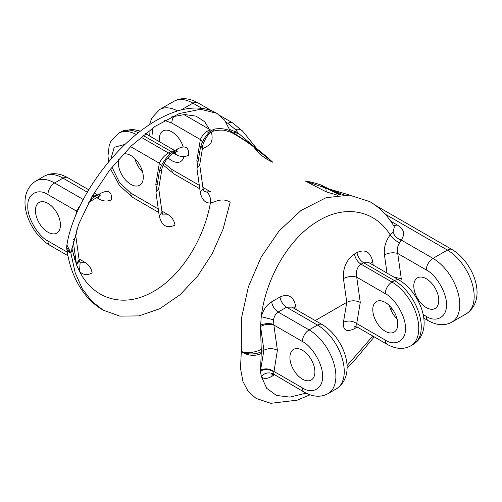 <?xml version="1.0" encoding="UTF-8"?>
<svg xmlns="http://www.w3.org/2000/svg" width="502" height="502" viewBox="0 0 502 502"><rect width="100%" height="100%" fill="white"/><g stroke="black" fill="none" stroke-linecap="round" stroke-linejoin="round"><path stroke-width="0.75" d="M357.223 327.053L354.462 328.647C346.518 332.531 342.841 330.41 343.431 322.278L346.769 302.348C351.237 300.271 355.736 300.29 360.267 302.411L356.721 323.564L357.016 326.934L387.237 344.385A9.469 5.466 -60 0 1 385.272 340.049C395.256 346.807 406.231 340.475 405.365 328.446C406.225 317.421 395.256 298.414 385.272 293.651A9.469 5.466 -60 0 1 391.968 282.055L394.478 280.605A37.882 21.868 60 0 1 419.226 313.982A37.882 21.868 60 0 1 413.422 344.341L410.912 345.79A37.882 21.868 -120 0 0 416.716 315.432A37.882 21.868 -120 0 0 391.968 282.055L361.057 264.209C357.179 266.913 355.736 271.237 356.721 277.167C352.322 275.899 347.892 276.37 343.431 278.572C342.835 267.792 346.512 259.603 354.462 254.012C355.328 258.474 357.524 261.875 361.057 264.209L363.567 262.759L394.478 280.605A9.469 5.466 -60 0 1 399.216 280.135C420.193 292.384 435.278 329.814 413.422 344.341M389.383 305.599A17.664 10.197 -120 0 0 397.069 318.921M385.272 331.276A17.664 10.197 60 0 1 373.733 315.708A17.664 10.197 60 0 1 376.437 301.551A17.664 10.197 60 0 1 394.108 311.748A17.664 10.197 60 0 1 394.108 332.148A17.664 10.197 60 0 1 385.272 331.276M274.356 374.9L271.595 376.494C266.681 379.198 263.236 379.123 261.253 376.268L260.431 371.097L263.901 350.195C268.369 348.112 272.868 348.131 277.399 350.252L273.59 374.128L304.369 392.225A9.469 5.466 -60 0 1 302.405 387.889C312.388 394.654 323.357 388.316 322.491 376.293C323.357 365.268 312.388 346.261 302.405 341.498A9.469 5.466 -60 0 1 309.1 329.896L317.471 325.064A9.469 5.466 -60 0 1 322.209 324.593C343.18 336.842 358.271 374.272 336.409 388.799A37.882 21.868 -120 0 0 342.22 358.447A37.882 21.868 -120 0 0 317.471 325.064L286.56 307.218L278.19 312.049C275.774 313.512 274.236 316.091 273.59 319.793L273.854 325.014C269.455 323.746 265.018 324.21 260.563 326.413L261.253 316.674C263.236 309.816 266.681 304.877 271.595 301.853L279.965 297.021C288.173 293.287 293.425 296.318 295.722 306.113L296.205 309.583M302.405 379.117A17.664 10.197 60 0 1 290.865 363.548A17.664 10.197 60 0 1 293.57 349.392A17.664 10.197 60 0 1 311.24 359.595A17.664 10.197 60 0 1 311.24 379.989A17.664 10.197 60 0 1 302.405 379.117M130.815 146.364A9.469 5.466 120 0 0 130.809 146.741L130.57 146.603M125.048 144.388L114.199 147.299L110.741 159.492M111.984 167.16L119.633 182.759L130.809 193.132A9.469 5.466 120 0 0 132.773 197.468L119.507 185.571L110.528 168.992M123.266 154.083A17.664 10.197 60 0 1 140.227 165.892A17.664 10.197 60 0 1 139.644 185.232A17.664 10.197 60 0 1 130.809 184.359A17.664 10.197 60 0 1 118.805 159.021M134.912 158.682A17.664 10.197 -120 0 0 142.606 172.004M47.941 232.2A17.664 10.197 60 0 1 36.401 216.638A17.664 10.197 60 0 1 39.106 202.482A17.664 10.197 60 0 1 56.776 212.679A17.664 10.197 60 0 1 56.776 233.079A17.664 10.197 60 0 1 47.941 232.2M47.941 194.581C37.957 187.817 26.989 194.155 27.848 206.178C26.989 217.203 37.957 236.21 47.941 240.979A9.469 5.466 120 0 0 49.899 245.309C28.928 233.066 13.836 195.629 35.698 181.109A37.882 21.868 -120 0 1 54.636 182.985A9.469 5.466 120 0 0 47.941 194.581L76.492 211.066L80.326 205.199M173.93 116.213A9.469 5.466 120 0 0 171.822 123.059L164.637 120.442M152.727 128.023L151.861 137.322M164.123 163.232L171.822 169.45A9.469 5.466 120 0 0 173.786 173.786L163.188 165.064M183.983 156.586A17.664 10.197 60 0 1 180.657 161.556A17.664 10.197 60 0 1 171.822 160.678A17.664 10.197 60 0 1 168.026 157.804M159.536 141.759A17.664 10.197 60 0 1 162.993 130.953A17.664 10.197 60 0 1 183.236 146.986M202.337 149.038L208.449 145.511A17.664 10.197 -120 0 0 211.329 131.976M91.414 197.443L93.918 196L97.733 195.021M88.71 202.35L98.656 196.464L98.254 198.497C102.659 201.358 107.089 201.785 111.544 199.783C112.053 191.557 108.376 189.43 100.513 193.414L98.656 196.464L100.293 195.742M161.462 165.654L159.36 163.219C161.305 158.983 164.323 155.57 168.415 152.984L140.974 137.14M170.41 153.788L168.415 152.984L170.931 151.535L174.74 150.562M159.26 172.236L162.002 168.653L158.619 188.852L155.921 192.166L159.26 172.236C160.533 164.098 168.107 154.409 175.01 150.405L173.152 153.455L175.662 152.006L175.261 154.039C179.666 156.9 184.096 157.327 188.557 155.325C189.059 147.099 185.382 144.978 177.526 148.956L175.662 152.006L177.3 151.278M197.474 165.271L196.834 160.69L200.373 139.543C201.578 136.669 203.624 133.965 206.504 131.43L210.382 129.855M291.938 307.124L286.56 307.218C283.028 304.883 280.831 301.482 279.965 297.021M369.008 262.69L363.567 262.759C360.034 260.425 357.838 257.024 356.972 252.556C365.18 248.823 370.432 251.853 372.729 261.655L373.218 265.125M426.292 307.594A17.664 10.197 60 0 1 414.746 292.026A17.664 10.197 60 0 1 417.457 277.87A17.664 10.197 60 0 1 435.121 288.066A17.664 10.197 60 0 1 435.121 308.466A17.664 10.197 60 0 1 426.292 307.594M426.292 316.367C436.269 323.125 447.244 316.793 446.378 304.764C447.244 293.739 436.276 274.738 426.292 269.969A9.469 5.466 -60 0 1 432.988 258.373A37.882 21.868 60 0 1 457.73 291.756A37.882 21.868 60 0 1 451.925 322.108C444.885 325.98 436.991 325.509 428.25 320.703A9.469 5.466 -60 0 1 426.292 316.367L423.098 314.522M161.889 211.078L168.415 214.843L163.037 214.944M162.993 214.919L162.039 212.164L158.701 188.369M79.021 258.919L85.547 262.69L80.163 262.784M202.902 187.397L210.382 191.714L206.504 191.952L204.007 191.237M252.286 145.091L252.77 146.22L272.755 162.246C267.503 157.333 260.682 151.617 252.286 145.091L232.282 132.12L233.731 133.777L231.61 132.553L230.167 130.896C225.812 128.788 220.566 128.179 214.436 129.07L210.376 131.085L210.376 132.735C206.203 136.249 202.789 144.018 203.021 144.971L200.273 148.554C201.729 142.035 205.098 136.211 210.376 131.085L204.76 121.766L196.062 116.144L184.686 114.525L171.163 117.022M208.801 132.71L206.504 131.43M171.822 123.059L200.373 139.543L202.475 141.972M156.461 188.947L155.815 184.372L157.076 185.269M196.834 160.69L198.089 161.588M203.021 144.971L199.633 165.171L196.935 168.484L200.273 148.554M75.815 215.113L76.492 211.066L77.264 211.744M90.297 199.432L100.513 193.414M77.151 228.322L75.752 236.699L73.643 239.636M214.436 129.07L213.011 131.223L210.376 132.735M229.671 129.447L236.348 132.089L233.756 132.98M293.488 308.015L295.722 306.113M370.495 263.55L372.729 261.655M393.951 277.091L401.28 278.729L400.878 281.151M390.738 221.225L397.258 224.99C404.141 229.251 405.428 234.246 401.123 239.975L399.554 242.886C397.496 245.898 396.894 249.431 397.741 253.485C393.336 252.217 388.906 252.688 384.444 254.89C383.71 247.618 385.636 240.96 390.236 234.923L393.028 232.181L394.34 226.91C388.096 216.011 379.895 207.571 369.723 201.584L349.373 195.115L326.08 197.706L301.075 210.42L278.968 231.064L261.159 257.149L248.383 286.818L241.368 318.682L241.311 351.456A14.207 6.651 -8 0 0 261.247 349.354L261.58 351.538C258.869 353.088 255.487 353.885 251.427 353.916C249.111 354.268 242.265 352.435 241.311 351.456L240.496 368.355L242.955 381.52L248.308 391.66L256.083 398.419L270.785 403.307L297.215 400.163L310.016 394.823M399.554 242.886C395.752 240.935 392.646 238.281 390.236 234.923C374.561 209.667 343.977 204.107 316.241 222.185C288.361 239.404 265.753 278.66 261.253 316.674L273.59 319.793M385.084 214.09L447.382 250.059A9.469 5.466 -60 0 1 452.12 249.594C472.972 261.875 488.283 298.972 466.32 313.794A37.882 21.868 -120 0 0 472.131 283.442A37.882 21.868 -120 0 0 447.382 250.059L432.988 258.373L401.123 239.975C397.195 238.663 394.497 236.065 393.028 232.181M385.272 340.049L356.721 323.564C352.322 320.703 347.892 320.276 343.431 322.278M389.947 307.494L390.236 306.891L389.765 306.935M302.405 387.889L273.854 371.405C269.448 368.55 265.018 368.117 260.563 370.125M75.833 236.21L79.172 260.011L76.392 263.788L73.223 241.249M79.172 260.011L79.272 260.607L76.586 264.962L76.392 263.788M206.504 191.952C209.667 194.268 210.959 197.97 210.376 203.053C205.098 203.134 201.729 199.539 200.273 192.266L203.059 188.488L204.069 191.275M168.415 214.843C171.948 217.178 174.15 220.579 175.01 225.04C166.946 228.906 161.694 225.875 159.26 215.948L162.039 212.164M85.547 262.69C89.08 265.025 91.282 268.419 92.142 272.887C87.266 275.592 83.05 275.071 79.504 271.337C93.196 298.841 122.607 308.065 150.782 292.923C179.051 278.666 203.611 241.267 210.376 203.053L214.436 201.848C220.566 199.225 225.812 199.369 230.167 202.275L223.076 229.138L212.139 253.824L197.732 275.974L180.086 294.743L159.623 308.78L139.035 315.902L119.89 316.128L103.161 310.136C96.453 306.233 90.561 301.162 85.491 294.931C75.57 282.475 69.351 267.24 66.841 249.224L66.841 249.224A14.207 6.651 172 0 0 70.864 253.052L66.641 247.743L66.898 244.907L70.864 253.052L75.231 272.912L82.29 288.744L91.835 301.319L103.161 310.136M254.269 146.609L256.622 148.454M257.306 149.803L257.633 151.842C261.442 155.821 266.48 159.291 272.755 162.246M235.833 134.203L238.463 133.306L252.531 145.279M260.563 326.413L263.901 350.195L261.58 351.538L261.247 353.383A14.207 9.5 -170.5 0 1 241.311 351.456M343.431 278.572L346.769 302.348L315.225 320.565M397.258 224.99L393.725 225.862M341.128 194.964L320.784 184.893L324.493 187.648C325.622 187.949 326.206 189.367 326.244 191.889L305.216 180.99L323.928 187.472M333.748 190.885L343.801 194.876M71.73 247.944L76.586 264.962L79.504 271.337L80.125 262.759M232.282 132.12L230.167 130.896L224.67 120.179L216.808 113.301L200.687 109.267L179.17 113.577L155.187 126.322L131.26 145.931L109.819 169.902L91.922 196.558L78.5 224.658L70.864 253.052M323.313 187.284L327.982 189.053L339.791 195.052M320.784 184.893C315.363 183.105 310.173 181.799 305.216 180.99M136.255 134.454A37.882 21.868 -120 0 0 118.566 133.262L121.076 131.813A37.882 21.868 60 0 1 138.332 132.779M143.032 135.427L172.355 152.181M336.409 388.799L328.044 393.631A37.882 21.868 -120 0 0 333.849 363.279A37.882 21.868 -120 0 0 309.1 329.896L278.19 312.049C274.707 309.759 272.511 306.358 271.595 301.853M44.069 176.271C51.173 172.406 59.067 172.876 67.745 177.683A9.469 5.466 120 0 0 63.007 178.147A37.882 21.868 -120 0 0 44.069 176.271L35.698 181.109M87.335 192.197L63.007 178.147L54.636 182.985L83.244 199.501M173.981 101.272C180.952 97.394 188.846 97.865 197.656 102.678A9.469 5.466 120 0 0 192.919 103.148A37.882 21.868 -120 0 0 173.981 101.272L159.58 109.58A37.882 21.868 60 0 1 177.601 110.948M92.663 195.272L95.085 196.552M96.691 197.6L98.254 198.497M155.815 184.372L159.36 163.219L130.809 146.741M177.526 148.956L175.01 150.405M173.705 153.135L175.261 154.039M220.503 115.874L232.627 122.871A9.469 5.466 120 0 0 227.889 123.335L226.226 122.375M202.03 108.407L192.919 103.148L181.096 109.969M183.889 114.556L209.754 129.491M302.405 341.498L273.854 325.014L277.399 350.252M385.272 293.651L356.721 277.167L360.267 302.411M354.462 254.012L356.972 252.556M401.28 278.729L397.741 253.485L426.292 269.969M356.972 327.197L354.682 326.319M355.435 326.356L354.462 328.647M75.413 256.836L73.499 255.731M67.287 252.148L47.941 240.979M199.3 185.313L171.822 169.45M130.809 193.132L158.281 208.995M232.627 122.871L242.805 131.342A9.469 7.009 141.1 0 0 235.438 129.56L227.889 123.335M90.285 201.296L92.142 198.246M77.459 211.304L76.674 210.608M78.657 207.244L79.134 207.665M236.348 132.089L238.463 133.306L235.438 129.56M273.703 324.361C269.317 323.112 264.887 323.395 260.431 325.202L261.247 349.354M386.998 273.082L384.444 254.89M272.567 374.197L271.595 376.494M261.247 353.383L260.431 371.097C264.887 368.826 269.317 369.077 273.703 371.844M273.59 374.128C269.279 371.957 265.169 372.672 261.253 376.268L266.7 388.316L276.439 395.438L289.861 397.107L306.094 393.16M200.273 192.266L196.935 168.484M159.26 215.948L155.921 192.166M253.635 146.891L257.633 151.842M326.244 191.889L337.683 195.259M372.791 336.045L346.982 365.682M387.237 344.385C395.909 349.185 403.796 349.656 410.912 345.79M304.369 392.225C313.041 397.032 320.929 397.502 328.044 393.631M121.076 131.813L132.076 129.24L140.453 131.122M108.664 161.945L107.974 155.865L109.204 145.542L110.779 141.608L118.566 133.262M159.58 109.58L151.742 118.039L149.527 124.647M148.962 130.765L149.295 135.841M67.745 177.683L88.754 189.812M94.075 192.887L97.752 195.008M174.765 150.55L145.342 133.563M212.045 110.986L197.656 102.678M291.988 307.149L322.209 324.593M399.216 280.135L368.951 262.659M132.773 197.468L158.77 212.478M49.899 245.309L67.939 255.725M74.654 259.603L75.902 260.325M199.79 188.796L173.786 173.786M173.152 153.455C166.871 156.806 162.008 166.482 162.002 168.653M452.12 249.594L375.389 205.293M428.25 320.703L423.707 318.08M466.32 313.794L451.925 322.108M274.148 374.781L271.814 374.166M203.059 188.488L199.714 164.687M256.422 148.203L242.805 131.342M231.61 132.553L225.134 130.445C223.911 130.187 219.161 129.598 213.011 131.223M350.189 195.203L331.464 189.693M66.641 247.743L66.841 249.224M79.272 260.607L80.119 262.734M252.77 146.22C247.266 142.06 240.916 137.912 233.731 133.777M216.808 113.301C212.271 110.716 207.37 109.091 202.105 108.419C193.615 107.409 184.805 108.457 175.669 111.557C159.498 117.123 143.409 127.326 127.401 142.173C96.804 170.341 72.225 211.718 66.898 244.907M347.026 368.11L352.68 362.551L374.241 336.88M390.876 309.872L391.723 308.215"/></g></svg>
